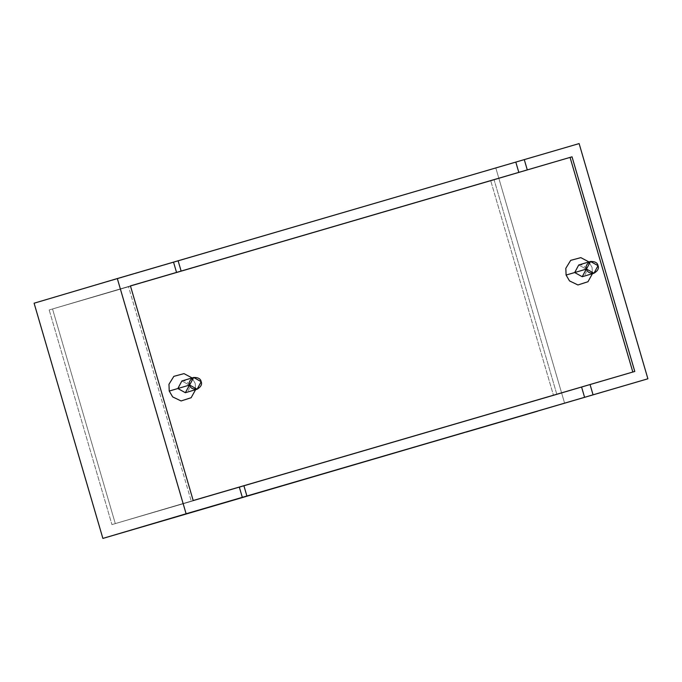 <?xml version="1.0" encoding="UTF-8"?>
<svg xmlns="http://www.w3.org/2000/svg" width="682" height="682" viewBox="0 0 682 682"><rect width="100%" height="100%" fill="white"/><g stroke="black" fill="none" stroke-linecap="round" stroke-linejoin="round"><path stroke-width="0.51" stroke-dasharray="3.41 2.56" d="M490.767 180.892L570.067 157.406L490.767 180.892L553.528 395.526L490.767 180.892L49.172 309.96L111.933 524.594L632.828 372.04L111.933 524.594L49.172 309.96L490.767 180.892M130.441 285.903L128.472 286.474L191.233 501.108L128.472 286.474L49.172 309.96L570.067 157.406L494.126 179.895L556.887 394.528L115.301 523.597L193.194 500.528L115.301 523.597L52.531 308.963L130.433 285.894M632.828 372.04L111.933 524.594L632.828 372.04M192.102 377.939L195.214 383.455L195.589 389.686L195.214 383.455L192.102 377.939M588.958 261.948L592.07 267.463L592.436 273.695L592.07 267.463L588.958 261.948M578.737 264.974C581.209 264.335 583.332 265.076 585.113 267.191C586.29 267.344 588.072 274.335 582.223 276.722L586.256 269.16L578.737 264.974L586.256 269.16M181.881 380.965C184.353 380.326 186.476 381.067 188.258 383.182C189.434 383.335 191.216 390.326 185.368 392.713L189.4 385.151L181.881 380.965L189.4 385.151M579.12 143.587L34.1 303.209L579.12 143.587M634.789 371.46L556.887 394.528L634.789 371.46M564.679 403.446L495.891 168.232L564.679 403.446M537.621 411.169L466.369 431.97L537.621 411.169M546.495 408.492L466.369 431.97L546.495 408.492M431.339 442.234L464.05 432.593L431.339 442.234M464.05 432.593L431.834 442.013M427.418 443.326L463.547 432.755M455.883 435.065L428.927 442.959L455.883 435.065M455.406 435.133L455.857 434.997M431.314 442.158L427.955 443.172M403.548 450.359L375.134 458.619L403.548 450.359M412.047 447.793L375.134 458.619L412.047 447.793M371.034 459.856L329.918 471.918L371.034 459.856M379.542 457.298L329.9 471.842L379.542 457.298M310.685 477.545L319.21 475.056L310.685 477.545M319.185 474.979L308.767 478.031L319.185 474.979M322.313 474.101L312.501 477.008L322.313 474.101M330.813 471.535L312.484 476.931L330.813 471.535M300.779 480.392L261.018 491.961L300.779 480.392M270.754 489.113L309.278 477.826L270.251 489.267M257.907 492.916L249.416 495.405M251.138 494.825L254.054 494.066M215.904 505.226L245.256 496.632M249.373 495.337L257.404 492.992M244.506 496.786L217.95 504.552M556.887 394.528L494.126 179.895L52.531 308.963L115.301 523.597L556.887 394.528"/><path stroke-width="1.02" d="M570.067 157.406L632.828 372.04L570.067 157.406L130.441 285.903L572.028 156.826L176.544 272.416L173.535 262.127L117.321 278.554L186.109 513.768L242.315 497.34L239.305 487.05L193.194 500.528L130.433 285.894L176.544 272.416L130.433 285.894L193.194 500.528L634.789 371.46L590.049 384.529L593.059 394.827L102.88 538.413L647.9 378.791L593.059 394.827L647.9 378.791L579.12 143.587L524.279 159.614L579.12 143.587L647.9 378.791L102.88 538.413L186.109 513.768L117.321 278.554L524.279 159.614L527.288 169.903L572.028 156.826L634.789 371.46L572.028 156.826L570.067 157.406M169.238 391.05L168.957 384.29L173.842 376.353L183.995 373.625L192.102 377.939L183.995 373.625L173.842 376.353L168.957 384.29L169.238 391.05L172.665 396.915L181.097 400.956L191.131 397.725L195.589 389.686L191.131 397.725L181.097 400.956L172.665 396.915L169.238 391.05L177.849 388.527L185.368 392.713L177.849 388.527L189.622 385.04L193.654 377.478L201.164 381.664L197.132 389.226L189.622 385.04L177.849 388.527L181.881 380.965L177.849 388.527L169.238 391.05M566.094 275.059L565.813 268.299L570.689 260.362L580.842 257.634L588.958 261.948L580.842 257.634L570.689 260.362L565.813 268.299L566.094 275.059L569.521 280.916L577.944 284.965L587.978 281.726L592.436 273.695L587.978 281.726L577.944 284.965L569.521 280.916L566.094 275.059L574.704 272.536L582.223 276.722L574.704 272.536L586.477 269.049L590.51 261.487L598.02 265.673L593.988 273.235L586.477 269.049L574.704 272.536L578.737 264.974L574.704 272.536L566.094 275.059M586.477 269.049C586.963 271.922 589.461 273.32 593.971 273.243C597.807 270.882 599.163 268.358 598.02 265.673C597.534 262.8 595.036 261.402 590.527 261.479C586.682 263.84 585.335 266.364 586.477 269.049M189.622 385.04C190.108 387.913 192.605 389.311 197.115 389.234C200.96 386.873 202.307 384.35 201.164 381.664C200.679 378.791 198.181 377.393 193.671 377.47C189.835 379.831 188.479 382.355 189.622 385.04M586.256 269.16L582.223 276.722L593.988 273.235M189.4 385.151L185.368 392.713L197.132 389.226M257.429 493.06L203.995 508.721L257.907 492.916M300.779 480.392L261.044 492.037L300.779 480.392M322.313 474.101L312.501 477.008L322.313 474.101M310.685 477.545L319.21 475.056L310.685 477.545M371.034 459.856L329.918 471.918L371.034 459.856M403.548 450.359L375.16 458.688L403.548 450.359M431.339 442.234L464.067 432.669L431.859 442.089M537.621 411.169L466.394 432.038L537.621 411.169M34.1 303.209L117.321 278.554L34.1 303.209L102.88 538.413L34.1 303.209M463.564 432.831L464.067 432.669M427.972 443.249L427.435 443.394M455.883 435.065L428.91 442.882L455.431 435.21M270.268 489.344L270.771 489.19M254.054 494.066L251.155 494.902M245.239 496.564L215.887 505.149M217.976 504.629L244.523 496.854M181.131 271.086L178.121 260.797L173.535 262.127L176.544 272.416L181.131 271.086L518.814 172.384L515.805 162.094L178.121 260.797L181.131 271.086M527.288 169.903L524.279 159.614L515.805 162.094L518.814 172.384L527.288 169.903M581.576 387.018L584.585 397.308L593.059 394.827L590.049 384.529L243.892 485.712L246.901 496.002L584.585 397.308L581.576 387.018M239.305 487.05L242.315 497.34L246.901 496.002L243.892 485.712L239.305 487.05M590.51 261.487L578.737 264.974M193.654 377.478L181.881 380.965"/></g></svg>
